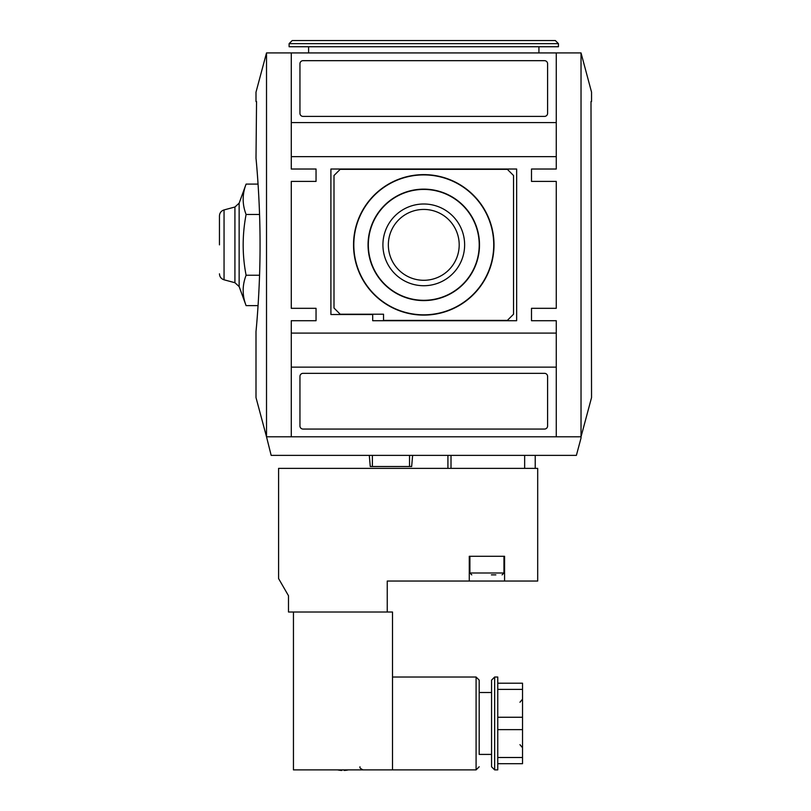 <?xml version="1.0" encoding="UTF-8"?>
<svg xmlns="http://www.w3.org/2000/svg" width="811" height="811" viewBox="0 0 811 811"><rect width="100%" height="100%" fill="white"/><g stroke="black" fill="none" stroke-linecap="round" stroke-linejoin="round"><path stroke-width="1.22" d="M256.002 331.547L256.002 397.583L266.515 436.794L266.515 52.928L256.002 92.15L256.002 101.537L256.55 101.537L256.002 158.186C255.881 157.04 260.179 198.563 260.057 244.892C260.179 291.19 255.881 332.733 256.002 331.547L256.489 326.245M535.219 455.366L535.219 468.373L447.915 468.373L447.915 455.366M581.031 52.928L591.543 92.15L591.543 101.537L590.996 101.537L591.543 397.583L581.031 436.794L266.515 436.794L271.158 455.366L576.388 455.366L581.031 438.031L581.031 52.928L266.515 52.928M387.242 612.011L387.242 581.051L537.693 581.051L537.693 468.373L524.656 468.373L524.656 455.366M547.597 113.297L547.597 63.765A3.092 3.092 0 0 0 544.505 60.673L303.04 60.673A3.092 3.092 0 0 0 299.948 63.765L299.948 113.297A3.092 3.092 0 0 0 303.04 116.399L544.505 116.399A3.092 3.092 0 0 0 547.597 113.297M291.281 52.938L291.281 122.583L556.265 122.583L556.265 52.938L291.281 52.938M516.648 320.71L516.648 169.023L330.908 169.023L330.908 314.516L372.695 314.516L372.695 320.71L516.648 320.71M556.265 169.023L556.265 156.635L291.281 156.635L291.281 169.023L316.047 169.023L316.047 181.4L291.281 181.4L291.281 308.322L316.047 308.322L316.047 320.71L291.281 320.71L291.281 333.088L556.265 333.088L556.265 320.71L531.499 320.71L531.499 308.322L556.265 308.322L556.265 181.4L531.499 181.4L531.499 169.023L556.265 169.023M544.505 429.06A3.092 3.092 0 0 0 547.597 425.957L547.597 376.426A3.092 3.092 0 0 0 544.505 373.334L303.04 373.334A3.092 3.092 0 0 0 299.948 376.426L299.948 425.957A3.092 3.092 0 0 0 303.04 429.06L544.505 429.06M556.265 436.794L556.265 367.14L291.281 367.14L291.281 436.794L556.265 436.794M531.499 320.71L531.499 308.322M531.499 181.4L531.499 169.023M316.047 169.023L316.047 181.4M316.047 308.322L316.047 320.71M556.265 333.088L556.265 367.14M291.281 367.14L291.281 333.088M291.281 156.635L291.281 122.583M556.265 122.583L556.265 156.635M507.351 320.396L513.545 314.212L513.545 175.521L507.351 169.327L340.194 169.327L334 175.521L334 308.018L340.194 314.212L383.532 314.212L383.532 320.396L507.351 320.396M353.535 244.861A70.243 70.243 0 0 0 458.894 305.696A70.243 70.243 0 0 0 458.894 184.036A70.243 70.243 0 0 0 353.535 244.861M368.052 244.861A55.726 55.726 0 0 0 451.636 293.126A55.726 55.726 0 0 0 451.636 196.607A55.726 55.726 0 0 0 368.052 244.861M368.336 244.861A55.442 55.442 0 0 0 451.494 292.883A55.442 55.442 0 0 0 451.494 196.85A55.442 55.442 0 0 0 368.336 244.861M353.809 244.861A69.959 69.959 0 0 0 458.752 305.453A69.959 69.959 0 0 0 458.752 184.279A69.959 69.959 0 0 0 353.809 244.861M388.347 244.861A35.431 35.431 0 0 0 423.778 280.292A35.431 35.431 0 0 0 459.198 244.861A35.431 35.431 0 0 0 423.778 209.431A35.431 35.431 0 0 0 388.347 244.861M423.778 285.725A40.864 40.864 0 0 1 382.914 244.861A40.864 40.864 0 0 1 423.778 203.997A40.864 40.864 0 0 1 464.632 244.861A40.864 40.864 0 0 1 423.778 285.725M308.616 52.928L308.616 46.744M289.111 43.642L289.111 46.744L558.434 46.744L558.434 43.642L555.342 40.55L292.203 40.55L289.111 43.642L558.434 43.642M369.289 455.366L370.262 466.518L411.653 466.518L412.627 455.366M219.457 244.861L219.457 215.908C219.639 212.877 221.17 210.89 224.049 209.927L224.049 279.805L234.926 282.715L239.144 286.577L239.144 203.155L246.098 184.097C242.185 194.224 242.185 204.352 246.098 214.479C242.195 234.906 242.195 255.161 246.098 275.243C242.185 285.381 242.185 295.508 246.098 305.635L258.06 305.635M246.098 275.243L259.561 275.243M246.098 214.479L259.561 214.479M246.098 184.097L258.06 184.097M494.659 677.023L497.761 677.023L497.761 769.892L494.659 769.892L494.659 677.023L491.567 680.115L491.567 766.79L494.659 769.892M337.609 769.892A24.735 24.735 0 0 0 341.766 770.45L341.766 769.892L341.766 770.45M344.188 770.45L344.188 769.892L344.188 770.45A24.735 24.735 0 0 0 348.345 769.892M451.017 455.366L451.017 468.373L278.589 468.373L278.589 578.578L288.493 595.74L288.493 612.011L392.504 612.011L392.504 769.892L293.45 769.892L293.45 612.011M504.574 581.051L504.574 556.285L469.275 556.285L469.275 581.051M491.395 574.867L495.866 574.867M471.759 574.867L469.904 573.002L469.904 556.285M479.189 754.412L479.189 680.115L479.189 754.412L491.567 754.412M497.761 763.698L522.527 763.698L522.527 757.504L497.761 757.504M497.761 729.647L522.527 729.647L522.527 757.504M497.761 717.259L522.527 717.259L522.527 729.647M497.761 689.401L522.527 689.401L522.527 717.259M497.761 683.207L522.527 683.207L522.527 689.401M409.535 466.518L409.535 455.366M372.381 466.518L372.381 455.366M234.926 282.715L234.926 207.008L239.144 203.155M469.904 573.002L503.955 573.002L502.09 574.867M392.504 769.892L476.087 769.892L476.087 677.023L392.504 677.023M538.93 52.928L538.93 46.744M224.049 279.805C221.17 278.842 219.639 276.845 219.457 273.824M224.049 209.927L234.926 207.008M239.144 286.577L246.098 305.635M360.003 766.79C359.405 767.591 360.439 768.625 363.095 769.892M503.955 573.002L503.955 556.285M476.087 769.892L479.189 766.79M476.087 677.023L479.189 680.115M491.567 692.503L479.189 692.503M519.963 744.67L522.527 747.722M519.963 702.235L522.527 699.183"/></g></svg>
